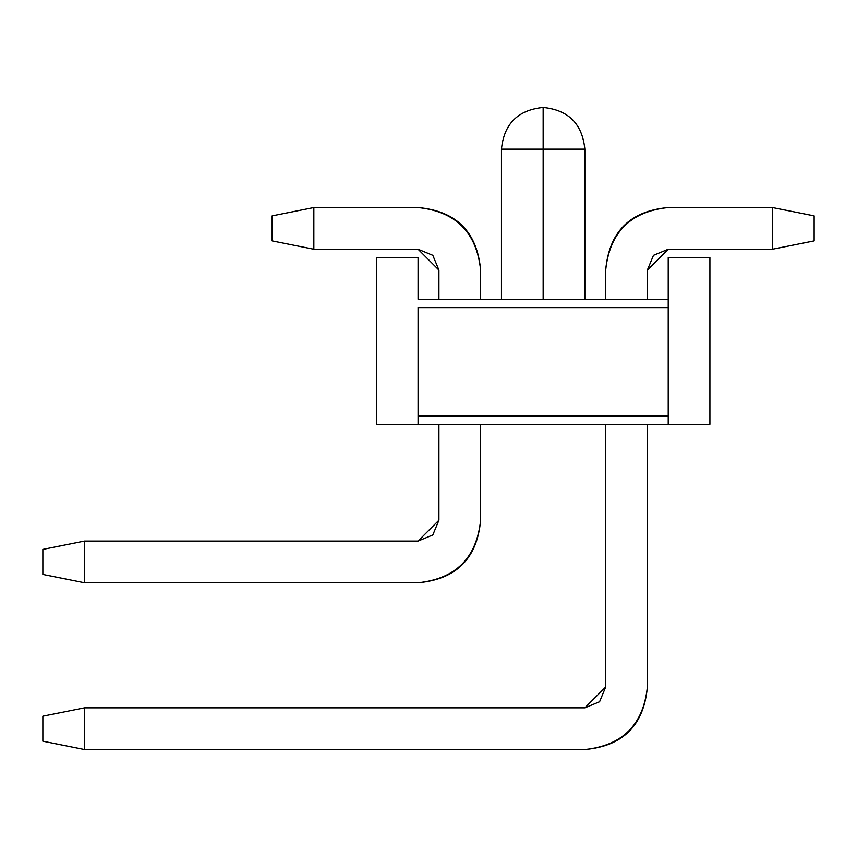 <?xml version="1.0" encoding="UTF-8"?>
<svg xmlns="http://www.w3.org/2000/svg" width="857" height="857" viewBox="0 0 857 857"><rect width="100%" height="100%" fill="white"/><g stroke="black" fill="none" stroke-linecap="round" stroke-linejoin="round"><path stroke-width="1.29" d="M42.85 741.187L42.85 716.173L84.543 707.839L84.543 749.532L42.85 741.187L84.543 749.532L584.849 749.532L84.543 749.532L84.543 707.839L42.85 716.173L42.85 741.187M584.849 749.532C622.557 745.547 643.403 724.701 647.378 686.993L647.378 424.333L647.378 686.993C643.928 725.226 623.082 746.072 584.849 749.532M647.378 299.254L647.378 270.073L668.224 249.226L772.457 249.226L772.457 207.533L668.224 207.533C630.516 211.508 609.67 232.354 605.695 270.073L605.695 299.254L605.695 270.073C609.145 231.829 629.991 210.983 668.224 207.533L772.457 207.533L772.457 249.226L668.224 249.226L653.484 255.332L647.378 270.073L647.378 299.254M605.695 424.333L605.695 686.993L584.849 707.839L84.543 707.839L584.849 707.839L599.589 701.733L605.695 686.993L605.695 424.333M814.15 240.881L772.457 249.226L814.15 240.881L814.15 215.868L772.457 207.533L814.15 215.868L814.15 240.881M42.85 574.426L42.85 549.401L84.543 541.067L84.543 582.76L42.85 574.426L84.543 582.76L418.077 582.76L84.543 582.76L84.543 541.067L42.85 549.401L42.85 574.426M418.077 582.76C455.795 578.786 476.642 557.939 480.616 520.22L480.616 424.333L480.616 520.22C477.167 558.464 456.32 579.311 418.077 582.76C456.32 579.311 477.167 558.464 480.616 520.22C477.167 558.464 456.32 579.311 418.077 582.76C456.32 579.311 477.167 558.464 480.616 520.22C477.167 558.464 456.32 579.311 418.077 582.76C456.32 579.311 477.167 558.464 480.616 520.22C477.167 558.464 456.32 579.311 418.077 582.76C456.32 579.311 477.167 558.464 480.616 520.22C477.167 558.464 456.32 579.311 418.077 582.76C456.32 579.311 477.167 558.464 480.616 520.22C477.167 558.464 456.32 579.311 418.077 582.76M480.616 299.254L480.616 270.073C476.642 232.354 455.795 211.508 418.077 207.533L313.844 207.533L313.844 249.226L418.077 249.226L438.923 270.073L438.923 299.254L438.923 270.073L432.817 255.332L418.077 249.226L313.844 249.226L313.844 207.533L418.077 207.533C456.32 210.983 477.167 231.829 480.616 270.073L480.616 299.254M438.923 424.333L438.923 520.22L418.077 541.067L84.543 541.067L418.077 541.067L432.817 534.961L438.923 520.22L438.923 424.333M480.616 270.073C477.167 231.829 456.32 210.983 418.077 207.533M272.151 215.868L313.844 207.533L272.151 215.868L272.151 240.881L313.844 249.226L272.151 240.881L272.151 215.868M418.077 307.599L668.224 307.599L418.077 307.599L418.077 415.988L418.077 307.599M418.077 415.988L668.224 415.988L668.224 307.599L668.224 415.988L418.077 415.988L418.077 424.333L418.077 415.988M668.224 307.599L668.224 299.254L418.077 299.254L418.077 257.561L376.384 257.561L376.384 424.333L418.077 424.333L376.384 424.333L376.384 257.561L418.077 257.561L418.077 299.254L668.224 299.254L668.224 307.599M668.224 415.988L668.224 424.333L709.917 424.333L709.917 257.561L668.224 257.561L668.224 299.254L668.224 257.561L709.917 257.561L709.917 424.333L418.077 424.333L668.224 424.333L668.224 415.988M501.463 299.254L501.463 149.161C503.98 123.89 517.885 109.996 543.156 107.468L543.156 149.161L543.156 107.468C568.427 109.996 582.321 123.89 584.849 149.161L543.156 149.161L543.156 299.254L543.156 149.161L501.463 149.161L584.849 149.161L584.849 299.254M584.849 149.161C582.321 123.89 568.427 109.996 543.156 107.468L543.156 107.918M501.463 149.161C503.98 123.89 517.885 109.996 543.156 107.468"/></g></svg>
